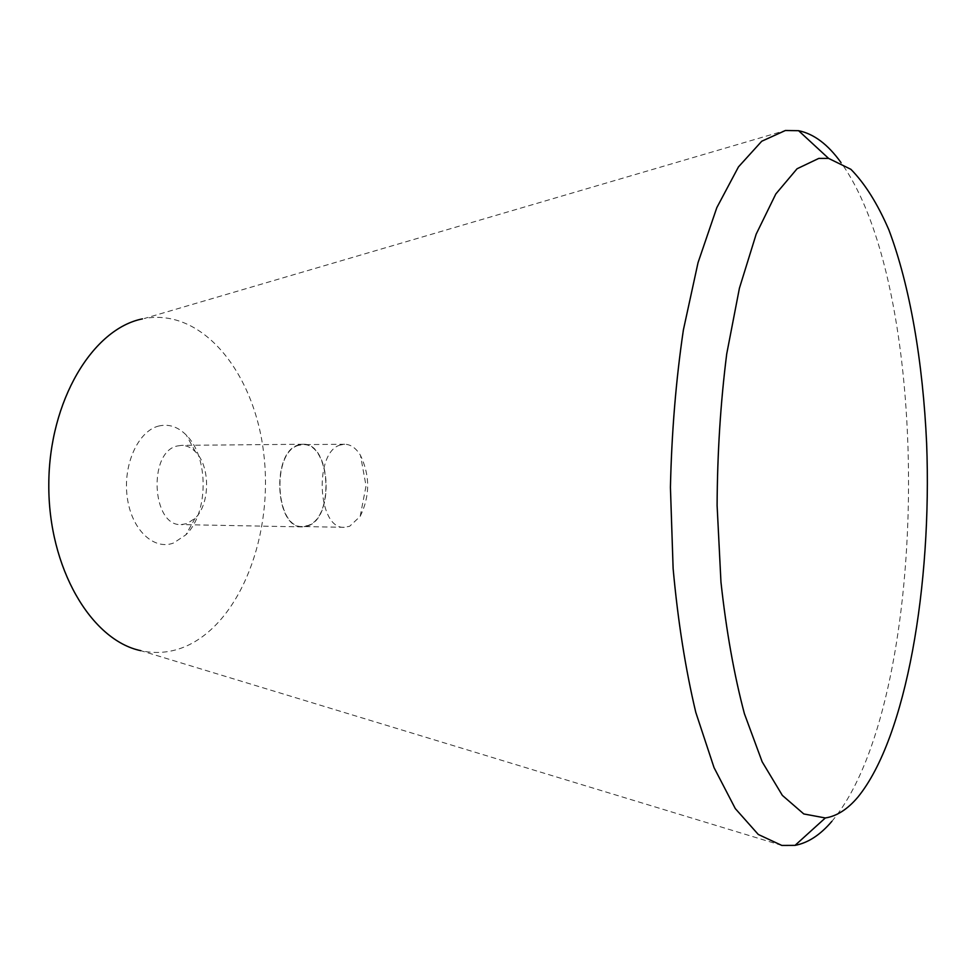 <?xml version="1.0" encoding="UTF-8"?>
<svg xmlns="http://www.w3.org/2000/svg" width="976" height="976" viewBox="0 0 976 976"><rect width="100%" height="100%" fill="white"/><g stroke="black" fill="none" stroke-linecap="round" stroke-linejoin="round"><path stroke-width="0.73" stroke-dasharray="4.88 3.66" d="M831.869 821.328C930.104 704.684 934.813 292.8 840.958 162.528M781.837 845.436L140.8 650.675C156.709 654.152 172.142 652.517 187.087 645.77C241.438 620.724 273.561 533.652 263.727 453.474C254.541 373.21 202.801 307.867 144.289 318.505L785.387 130.503M158.368 426.122C168.555 423.621 177.9 426.634 186.367 435.174C208.962 457.061 208.681 513.169 185.867 534.824L173.643 542.973C153.805 550.696 131.492 529.736 127.258 497.382C122.72 465.125 137.897 431.343 158.368 426.122M308.05 525.869C335.073 517.146 330.498 442.25 302.889 444.251L298.619 444.958C271.047 451.437 274.817 528.919 302.475 526.906L308.05 525.869M176.998 446.044L181.512 445.361C186.575 445.385 191.223 447.533 195.42 451.803C210.45 466.199 210.267 504.055 195.09 518.293L187.026 523.612L181.121 524.588C151.902 526.454 147.888 452.278 176.998 446.044M298.656 445.337C271.34 451.754 275.086 528.528 302.487 526.528L308.013 525.503C334.792 516.877 330.254 442.64 302.889 444.629L298.656 445.337M340.514 444.958C313.784 451.473 317.432 529.37 344.247 527.321L349.652 526.284L360.181 516.365C370.063 496.076 370.16 475.751 360.486 455.365C356.045 448.094 350.762 444.385 344.662 444.251L340.514 444.958M302.889 444.251L181.512 445.361M344.247 527.321L302.487 526.528M195.42 451.803L186.367 435.174M195.09 518.293L185.867 534.824M344.662 444.251L302.889 444.629M302.475 526.906L181.121 524.588M360.181 516.365L366.049 485.902L360.486 455.365"/><path stroke-width="1.46" d="M857.953 797.038C906.399 737.453 932.092 584.929 926.627 443.348C922.954 362.352 910.035 285.858 888.831 229.775C877.558 203.703 864.907 183.549 850.889 169.312L828.6 158.405L818.791 158.405L797.063 168.763L775.81 193.98L756.18 234.142L739.418 288.213L726.717 353.922C720.569 402.49 717.36 453.01 717.104 505.495L720.959 582.074C726.315 631.082 734.135 674.965 744.407 713.712L762.158 761.792L782.349 795.379L803.773 813.947L825.33 817.961C836.81 816.192 847.68 809.226 857.953 797.038M840.958 162.528C827.977 144.436 813.85 133.822 798.588 130.699L785.387 130.503L761.731 141.239L738.478 166.884L716.823 207.632L698.035 262.666L683.383 329.961C675.978 379.932 671.659 432.417 670.427 487.402L673.123 568.569C677.93 621.187 685.494 669.133 695.803 712.407L714.042 767.624L735.294 808.592L758.279 834.468L781.837 845.436L795.037 845.375C808.043 842.922 820.328 834.907 831.869 821.328M142.447 318.884C92.83 328.68 49.007 400.709 48.8 484.316C48.178 567.922 91.28 640.39 140.8 650.675M828.6 158.405L798.588 130.699M825.33 817.961L795.037 845.375"/></g></svg>
